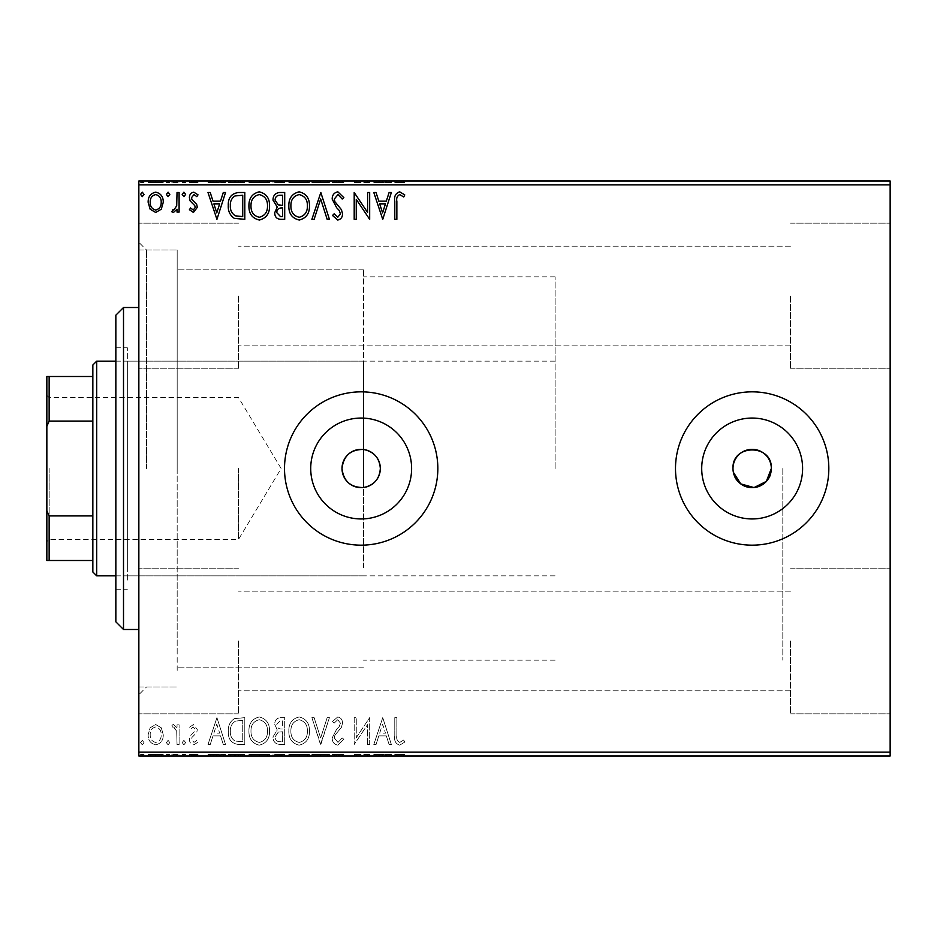 <?xml version="1.0" encoding="UTF-8"?>
<svg xmlns="http://www.w3.org/2000/svg" width="937" height="937" viewBox="0 0 937 937"><rect width="100%" height="100%" fill="white"/><g stroke="black" fill="none" stroke-linecap="round" stroke-linejoin="round"><path stroke-width="0.7" stroke-dasharray="4.68 3.51" d="M138.852 468.5L138.852 694.657L138.852 468.5M146.512 468.5L146.512 250.003L146.512 468.5M732.992 468.5A19.162 19.162 0 0 1 752.153 449.338A19.162 19.162 0 0 1 771.327 468.5C772.51 493.19 731.832 493.272 732.992 468.5C731.797 443.775 772.498 443.763 771.327 468.5A19.162 19.162 0 0 1 752.153 487.662A19.162 19.162 0 0 1 732.992 468.5L733.355 472.236M310.721 468.5A50.446 50.446 0 0 0 361.167 518.946A50.446 50.446 0 0 0 411.612 468.5A50.446 50.446 0 0 1 361.167 518.946A50.446 50.446 0 0 1 310.721 468.5A50.446 50.446 0 0 1 361.167 418.054A50.446 50.446 0 0 1 411.612 468.5A50.446 50.446 0 0 1 361.167 518.946A50.446 50.446 0 0 1 310.721 468.5A50.446 50.446 0 0 1 361.167 418.054A50.446 50.446 0 0 1 411.612 468.5A50.446 50.446 0 0 0 361.167 418.054A50.446 50.446 0 0 0 310.721 468.5M701.708 468.5A50.446 50.446 0 0 0 752.153 518.946A50.446 50.446 0 0 0 802.599 468.5A50.446 50.446 0 0 1 752.153 518.946A50.446 50.446 0 0 1 701.708 468.5A50.446 50.446 0 0 1 752.153 418.054A50.446 50.446 0 0 1 802.599 468.5A50.446 50.446 0 0 1 752.153 518.946A50.446 50.446 0 0 1 701.708 468.5A50.446 50.446 0 0 1 752.153 418.054A50.446 50.446 0 0 1 802.599 468.5A50.446 50.446 0 0 0 752.153 418.054A50.446 50.446 0 0 0 701.708 468.5M675.495 468.5A76.658 76.658 0 0 0 752.153 545.158A76.658 76.658 0 0 0 828.823 468.5A76.658 76.658 0 0 1 752.153 545.158A76.658 76.658 0 0 1 675.495 468.5A76.658 76.658 0 0 1 752.153 391.842A76.658 76.658 0 0 1 828.823 468.5A76.658 76.658 0 0 1 752.153 545.158A76.658 76.658 0 0 1 675.495 468.5A76.658 76.658 0 0 1 752.153 391.842A76.658 76.658 0 0 1 828.823 468.5A76.658 76.658 0 0 0 752.153 391.842A76.658 76.658 0 0 0 675.495 468.5M284.508 468.5A76.658 76.658 0 0 0 361.167 545.158A76.658 76.658 0 0 0 437.837 468.5A76.658 76.658 0 0 1 361.167 545.158A76.658 76.658 0 0 1 284.508 468.5A76.658 76.658 0 0 1 361.167 391.842A76.658 76.658 0 0 1 437.837 468.5A76.658 76.658 0 0 1 361.167 545.158A76.658 76.658 0 0 1 284.508 468.5A76.658 76.658 0 0 1 361.167 391.842A76.658 76.658 0 0 1 437.837 468.5A76.658 76.658 0 0 0 361.167 391.842A76.658 76.658 0 0 0 284.508 468.5M363.474 487.533C350.661 487.568 343.504 481.22 342.005 468.5C343.504 455.769 350.661 449.432 363.474 449.467L363.474 269.177L363.474 449.467C373.875 451.575 379.497 457.912 380.34 468.5A19.162 19.162 0 0 1 361.167 487.662A19.162 19.162 0 0 1 342.005 468.5A19.162 19.162 0 0 1 361.167 449.338A19.162 19.162 0 0 1 380.34 468.5C379.497 479.076 373.875 485.425 363.474 487.533L363.474 449.467M890.15 296.01L890.15 368.838L890.15 296.01M790.488 296.01L790.488 368.838L790.488 296.01M890.15 640.99L890.15 713.818L890.15 640.99M790.488 640.99L790.488 713.818L790.488 640.99M138.852 296.01L138.852 368.838L138.852 296.01M238.513 296.01L238.513 368.838L238.513 296.01M138.852 640.99L138.852 713.818L138.852 640.99M238.513 640.99L238.513 713.818L238.513 640.99M782.817 468.5L782.817 660.163L782.817 468.5M177.175 468.5L177.175 250.003L177.175 468.5M161.269 755.983L148.14 755.983L163.272 755.983L161.269 755.983L161.269 754.461L155.694 754.461L155.694 755.983L161.211 755.983L155.706 755.983L155.694 754.461L150.143 754.461L150.143 755.983M179.096 755.983L171.869 755.983L179.096 755.983L179.096 754.461L179.096 755.983M193.397 755.983L198.012 755.983L191.476 755.983L197.332 755.983L193.397 755.983L193.397 754.461L189.415 754.461L189.415 755.983L189.415 754.461L190.621 754.461L190.621 755.983M238.56 755.983L228.288 755.983L238.56 755.983L238.56 754.461L244.803 754.461L244.803 755.983L244.803 754.461L234.355 754.461L234.355 755.983M284.707 755.983L273.007 755.983L284.707 755.983L284.707 754.461L284.707 755.983M320.829 755.983L311.88 755.983L320.829 755.983L320.829 754.461L329.426 754.461L329.426 755.983M369.237 754.461L354.198 754.461L367.609 754.461L367.609 755.983L354.198 755.983L367.609 755.983L367.609 754.461L369.67 754.461L369.237 755.983M396.855 755.983L404.761 755.983L396.855 755.983L396.855 754.461L396.855 755.983M890.15 752.153L138.852 752.153L138.852 755.983L890.15 755.983L890.15 181.017L138.852 181.017L138.852 184.847L890.15 184.847M382.741 755.983L373.804 755.983L391.35 755.983L382.741 755.983L382.741 754.461L382.401 755.983M337.847 755.983L343.867 755.983L332.178 755.983L337.847 755.983L337.847 754.461L343.867 754.461L343.867 755.983M309.468 755.983L288.83 755.983L309.468 755.983L309.468 754.461L299.278 754.461L299.278 755.983M269.563 755.983L248.926 755.983L269.563 755.983L269.563 754.461L259.373 754.461L259.373 755.983M216.939 755.983L207.991 755.983L225.536 755.983L216.939 755.983L216.939 754.461L216.588 755.983M185.631 755.983L182.188 755.983L185.631 755.983L185.631 754.461L183.91 754.461L183.91 755.983L183.91 754.461L182.188 754.461L182.188 755.983M169.808 755.983L166.364 755.983L169.808 755.983L169.808 754.461L168.086 754.461L168.086 755.983L168.086 754.461L166.364 754.461L166.364 755.983M144.005 755.983L140.562 755.983L144.005 755.983L144.005 754.461L142.283 754.461L142.283 755.983L142.283 754.461L140.562 754.461L140.562 755.983M161.269 181.017L148.14 181.017L163.272 181.017L161.269 181.017L161.269 182.539L155.694 182.539L155.694 181.017L161.211 181.017L155.706 181.017L155.694 182.539L150.143 182.539L150.143 181.017M179.096 181.017L171.869 181.017L179.096 181.017L179.096 182.539L179.096 181.017M193.397 181.017L198.012 181.017L191.476 181.017L197.332 181.017L193.397 181.017L193.397 182.539L189.415 182.539L189.415 181.017L189.415 182.539L190.621 182.539L190.621 181.017M238.56 181.017L228.288 181.017L238.56 181.017L238.56 182.539L244.803 182.539L244.803 181.017L244.803 182.539L234.355 182.539L234.355 181.017M284.707 181.017L273.007 181.017L284.707 181.017L284.707 182.539L284.707 181.017M320.829 181.017L311.88 181.017L320.829 181.017L320.829 182.539L329.426 182.539L329.426 181.017M369.237 182.539L354.198 182.539L367.609 182.539L367.609 181.017L354.198 181.017L367.609 181.017L367.609 182.539L369.67 182.539L369.237 181.017M396.855 181.017L404.761 181.017L396.855 181.017L396.855 182.539L396.855 181.017M382.741 181.017L373.804 181.017L391.35 181.017L382.741 181.017L382.741 182.539L382.401 181.017M337.847 181.017L343.867 181.017L332.178 181.017L337.847 181.017L337.847 182.539L343.867 182.539L343.867 181.017M309.468 181.017L288.83 181.017L309.468 181.017L309.468 182.539L299.278 182.539L299.278 181.017M269.563 181.017L248.926 181.017L269.563 181.017L269.563 182.539L259.373 182.539L259.373 181.017M216.939 181.017L207.991 181.017L225.536 181.017L216.939 181.017L216.939 182.539L216.588 181.017M185.631 181.017L182.188 181.017L185.631 181.017L185.631 182.539L183.91 182.539L183.91 181.017L183.91 182.539L182.188 182.539L182.188 181.017M169.808 181.017L166.364 181.017L169.808 181.017L169.808 182.539L168.086 182.539L168.086 181.017L168.086 182.539L166.364 182.539L166.364 181.017M144.005 181.017L140.562 181.017L144.005 181.017L144.005 182.539L142.283 182.539L142.283 181.017L142.283 182.539L140.562 182.539L140.562 181.017M161.269 727.78L155.694 724.535L150.143 727.768L148.14 734.737C148.081 740.3 150.599 743.662 155.694 744.833C160.801 743.673 163.319 740.3 163.272 734.737L161.269 727.78L155.694 724.535L150.143 727.768L148.14 734.737C148.081 740.3 150.599 743.662 155.694 744.833C160.801 743.673 163.319 740.3 163.272 734.737L161.269 727.78M179.096 744.493L179.096 724.887L177.034 724.887L177.034 727.768L173.439 724.535L171.869 725.215L172.853 727.299L173.778 726.948L176.706 731.165L177.034 744.493L179.096 744.493L179.096 724.887L177.034 724.887L177.034 727.768L173.439 724.535L171.869 725.215L176.706 731.165L177.034 744.493L179.096 744.493M193.397 724.535L189.415 727.323L190.621 729.009L193.268 726.948L195.259 729.583L194.767 731.364L190.094 736.131L189.415 739.164C189.391 742.327 190.843 744.212 193.772 744.833L198.012 742.174L196.829 740.359L193.994 742.42L191.476 739.27L191.968 737.396L196.665 732.699L197.332 729.677L193.397 724.535L189.415 727.323L190.621 729.009L193.268 726.948L195.259 729.583L194.767 731.364L190.094 736.131L189.415 739.164C189.391 742.327 190.843 744.212 193.772 744.833L198.012 742.174L196.829 740.359L193.994 742.42L191.476 739.27L191.968 737.396L196.665 732.699L197.332 729.677L193.397 724.535M238.56 744.493L244.803 744.493L244.803 717.66L234.355 718.62C229.998 721.642 227.972 725.906 228.288 731.41C227.984 739.152 231.404 743.509 238.56 744.493L244.803 744.493L244.803 717.66L234.355 718.62C229.998 721.642 227.972 725.906 228.288 731.41C227.984 739.152 231.404 743.509 238.56 744.493M284.707 744.493L284.707 717.66L280.913 717.66C276.825 717.859 274.764 720.084 274.728 724.301L277.247 730.017L273.007 736.869C273.03 741.308 275.15 743.849 279.343 744.493L284.707 744.493L284.707 717.66L280.913 717.66C276.825 717.859 274.764 720.084 274.728 724.301L277.247 730.017L273.007 736.869C273.03 741.308 275.15 743.849 279.343 744.493L284.707 744.493M320.829 744.493L329.426 717.66L327.177 717.66L320.653 738.016L314.129 717.66L311.88 717.66L320.477 744.493L329.426 717.66L327.177 717.66L320.653 738.016L314.129 717.66L311.88 717.66L320.829 744.493M367.609 744.493L369.67 744.493L369.67 717.66L356.259 737.665L356.259 717.66L354.198 717.66L354.198 744.493L367.609 724.524L367.609 744.493L369.67 744.493L369.67 717.66L356.259 737.665L356.259 717.66L354.198 717.66L354.198 744.493L367.609 724.524L367.609 744.493M396.855 735.51L396.855 717.66L394.782 717.66L394.782 735.779C393.962 740.652 395.601 743.779 399.689 745.173L404.761 742.081L403.718 740.019L399.712 742.42C397.183 741.097 396.222 738.789 396.855 735.51L396.855 717.66L394.782 717.66L394.782 735.779C393.962 740.652 395.601 743.779 399.689 745.173L404.761 742.081L403.718 740.019L399.712 742.42C397.183 741.097 396.222 738.789 396.855 735.51M138.852 752.153L138.852 184.847M382.741 717.66L373.804 744.493L376.053 744.493L378.806 735.885L386.337 735.885L389.101 744.493L391.35 744.493L382.741 717.66L373.804 744.493L376.053 744.493L378.806 735.885L386.337 735.885L389.101 744.493L391.35 744.493L382.741 717.66M337.847 745.173L343.867 739.316L342.192 737.958L337.988 742.42L334.24 737.876L334.919 735.24L341.443 727.311L342.497 723.235C342.532 719.757 340.939 717.66 337.707 716.969L332.518 721.513L334.134 723.165L337.73 719.721L340.436 723.118L339.182 726.585L336.641 729.255L332.178 737.911C332.213 741.94 334.099 744.365 337.847 745.173L343.867 739.316L342.192 737.958L337.988 742.42L334.24 737.876L334.919 735.24L341.443 727.311L342.497 723.235C342.532 719.757 340.939 717.66 337.707 716.969L332.518 721.513L334.134 723.165L337.73 719.721L340.436 723.118L339.182 726.585L336.641 729.255L332.178 737.911C332.213 741.94 334.099 744.365 337.847 745.173M309.468 731.188C309.62 723.54 306.223 718.796 299.278 716.969C292.18 718.62 288.701 723.317 288.83 731.059C288.701 738.731 292.133 743.428 299.126 745.173C306.118 743.498 309.573 738.824 309.468 731.188C309.62 723.54 306.223 718.796 299.278 716.969C292.18 718.62 288.701 723.317 288.83 731.059C288.701 738.731 292.133 743.428 299.126 745.173C306.118 743.498 309.573 738.824 309.468 731.188M269.563 731.188C269.715 723.54 266.319 718.796 259.373 716.969C252.276 718.62 248.797 723.317 248.926 731.059C248.797 738.731 252.229 743.428 259.221 745.173C266.213 743.498 269.669 738.824 269.563 731.188C269.715 723.54 266.319 718.796 259.373 716.969C252.276 718.62 248.797 723.317 248.926 731.059C248.797 738.731 252.229 743.428 259.221 745.173C266.213 743.498 269.669 738.824 269.563 731.188M216.939 717.66L207.991 744.493L210.239 744.493L212.992 735.885L220.535 735.885L223.287 744.493L225.536 744.493L216.939 717.66L207.991 744.493L210.239 744.493L212.992 735.885L220.535 735.885L223.287 744.493L225.536 744.493L216.939 717.66M185.631 742.596L183.91 740.359L182.188 742.596L183.91 744.833L185.631 742.596L183.91 740.359L182.188 742.596L183.91 744.833L185.631 742.596M169.808 742.596L168.086 740.359L166.364 742.596L168.086 744.833L169.808 742.596L168.086 740.359L166.364 742.596L168.086 744.833L169.808 742.596M144.005 742.596L142.283 740.359L140.562 742.596L142.283 744.833L144.005 742.596L142.283 740.359L140.562 742.596L142.283 744.833L144.005 742.596M379.684 733.132L382.577 724.125L385.458 733.132L379.684 733.132L382.577 724.125L385.458 733.132L379.684 733.132M299.184 742.42C293.527 741.038 290.763 737.255 290.892 731.059C290.798 724.922 293.562 721.139 299.184 719.721C304.794 721.209 307.535 725.027 307.406 731.176C307.512 737.29 304.771 741.038 299.184 742.42C293.527 741.038 290.763 737.255 290.892 731.059C290.798 724.922 293.562 721.139 299.184 719.721C304.794 721.209 307.535 725.027 307.406 731.176C307.512 737.29 304.771 741.038 299.184 742.42M278.312 732.078L282.634 731.762L282.634 741.741L280.28 741.741C277.001 741.788 275.267 740.171 275.068 736.869L278.312 732.078L282.634 731.762L282.634 741.741L280.28 741.741C277.001 741.788 275.267 740.171 275.068 736.869L278.312 732.078M276.79 724.36L280.503 720.412L282.634 720.412L282.634 729.009L281.592 729.009C278.5 729.033 276.895 727.475 276.79 724.36L280.503 720.412L282.634 720.412L282.634 729.009L281.592 729.009C278.5 729.033 276.895 727.475 276.79 724.36M259.28 742.42C253.622 741.038 250.858 737.255 250.987 731.059C250.893 724.922 253.658 721.139 259.28 719.721C264.89 721.209 267.631 725.027 267.502 731.176C267.607 737.29 264.866 741.038 259.28 742.42C253.622 741.038 250.858 737.255 250.987 731.059C250.893 724.922 253.658 721.139 259.28 719.721C264.89 721.209 267.631 725.027 267.502 731.176C267.607 737.29 264.866 741.038 259.28 742.42M241.383 720.412L242.73 720.412L242.73 741.741L235 741.05C231.638 738.813 230.092 735.604 230.35 731.41C230.08 726.889 231.779 723.481 235.445 721.162L242.73 720.412L242.73 741.741L235 741.05C231.638 738.813 230.092 735.604 230.35 731.41C230.08 726.889 231.779 723.481 235.445 721.162L241.383 720.412M213.882 733.132L216.763 724.125L219.645 733.132L213.882 733.132L216.763 724.125L219.645 733.132L213.882 733.132M155.706 742.42C151.946 741.46 150.107 738.906 150.201 734.76C150.107 730.591 151.946 727.99 155.706 726.948C159.466 727.99 161.293 730.591 161.211 734.76C161.305 738.906 159.466 741.46 155.706 742.42C151.946 741.46 150.107 738.906 150.201 734.76C150.107 730.591 151.946 727.99 155.706 726.948C159.466 727.99 161.293 730.591 161.211 734.76C161.305 738.906 159.466 741.46 155.706 742.42M396.855 201.49L396.855 219.34L394.782 219.34L394.782 201.221C393.962 196.348 395.601 193.221 399.689 191.827L404.761 194.919L403.718 196.981L399.712 194.58C397.183 195.903 396.222 198.211 396.855 201.49M382.741 219.34L373.804 192.507L376.053 192.507L378.806 201.115L386.337 201.115L389.101 192.507L391.35 192.507L382.741 219.34M379.684 203.868L382.577 212.875L385.458 203.868L379.684 203.868M367.609 192.507L369.67 192.507L369.67 219.34L356.259 199.335L356.259 219.34L354.198 219.34L354.198 192.507L367.609 212.476L367.609 192.507M337.847 191.827L343.867 197.684L342.192 199.042L337.988 194.58L334.24 199.124L334.919 201.76L341.443 209.689L342.497 213.765C342.532 217.243 340.939 219.34 337.707 220.031L332.518 215.487L334.134 213.835L337.73 217.279L340.436 213.882L339.182 210.415L336.641 207.745L332.178 199.089C332.213 195.06 334.099 192.635 337.847 191.827M320.829 192.507L329.426 219.34L327.177 219.34L320.653 198.984L314.129 219.34L311.88 219.34L320.829 192.507M309.468 205.812C309.62 213.46 306.223 218.204 299.278 220.031C292.18 218.38 288.701 213.683 288.83 205.941C288.701 198.269 292.133 193.572 299.126 191.827C306.118 193.502 309.573 198.175 309.468 205.812M299.184 194.58C293.527 195.962 290.763 199.745 290.892 205.941C290.798 212.078 293.562 215.861 299.184 217.279C304.794 215.791 307.535 211.973 307.406 205.824C307.512 199.71 304.771 195.962 299.184 194.58M284.707 192.507L284.707 219.34L280.913 219.34C276.825 219.141 274.764 216.915 274.728 212.699L277.247 206.983L273.007 200.131C273.03 195.692 275.15 193.151 279.343 192.507L284.707 192.507M278.312 204.922L282.634 205.238L282.634 195.259L280.28 195.259C277.001 195.212 275.267 196.829 275.068 200.131L278.312 204.922M276.79 212.64L280.503 216.588L282.634 216.588L282.634 207.991L281.592 207.991C278.5 207.967 276.895 209.525 276.79 212.64M269.563 205.812C269.715 213.46 266.319 218.204 259.373 220.031C252.276 218.38 248.797 213.683 248.926 205.941C248.797 198.269 252.229 193.572 259.221 191.827C266.213 193.502 269.669 198.175 269.563 205.812M259.28 194.58C253.622 195.962 250.858 199.745 250.987 205.941C250.893 212.078 253.658 215.861 259.28 217.279C264.89 215.791 267.631 211.973 267.502 205.824C267.607 199.71 264.866 195.962 259.28 194.58M238.56 192.507L244.803 192.507L244.803 219.34L234.355 218.38C229.998 215.358 227.972 211.094 228.288 205.59C227.984 197.848 231.404 193.49 238.56 192.507M241.383 216.588L242.73 216.588L242.73 195.259L235 195.95C231.638 198.187 230.092 201.396 230.35 205.59C230.08 210.111 231.779 213.519 235.445 215.838L241.383 216.588M216.939 219.34L207.991 192.507L210.239 192.507L212.992 201.115L220.535 201.115L223.287 192.507L225.536 192.507L216.939 219.34M213.882 203.868L216.763 212.875L219.645 203.868L213.882 203.868M193.397 212.465L189.415 209.677L190.621 207.991L193.268 210.052L195.259 207.417L194.767 205.636L190.094 200.869L189.415 197.836C189.391 194.673 190.843 192.788 193.772 192.167L198.012 194.826L196.829 196.641L193.994 194.58L191.476 197.73L191.968 199.604L196.665 204.301L197.332 207.323L193.397 212.465M185.631 194.404L183.91 196.641L182.188 194.404L183.91 192.167L185.631 194.404M179.096 192.507L179.096 212.113L177.034 212.113L177.034 209.232L173.439 212.465L171.869 211.785L172.853 209.701L173.778 210.052L176.706 205.835L177.034 192.507L179.096 192.507M169.808 194.404L168.086 196.641L166.364 194.404L168.086 192.167L169.808 194.404M161.269 209.22L155.694 212.465L150.143 209.232L148.14 202.263C148.081 196.7 150.599 193.338 155.694 192.167C160.801 193.327 163.319 196.7 163.272 202.263L161.269 209.22M155.706 194.58C151.946 195.54 150.107 198.094 150.201 202.24C150.107 206.409 151.946 209.01 155.706 210.052C159.466 209.01 161.293 206.409 161.211 202.24C161.305 198.094 159.466 195.54 155.706 194.58M144.005 194.404L142.283 196.641L140.562 194.404L142.283 192.167L144.005 194.404M394.782 182.539L399.689 182.539L394.782 182.539L394.782 181.017M404.761 182.539L399.712 182.539L399.689 181.017L399.712 182.539L404.761 182.539L404.761 181.017M403.718 182.539L403.718 181.017M401.071 182.539L401.071 181.017M382.401 182.539L373.804 182.539L373.804 181.017M373.804 182.539L376.053 182.539L376.053 181.017M376.053 182.539L378.806 182.539L378.806 181.017M378.806 182.539L386.337 182.539L386.337 181.017M386.337 182.539L389.101 182.539L389.101 181.017M389.101 182.539L391.35 182.539L391.35 181.017M391.35 182.539L382.741 182.539M379.684 182.539L385.458 182.539L379.684 182.539L379.684 181.017L385.458 181.017L379.684 181.017M382.577 182.539L382.577 181.017M385.458 182.539L385.458 181.017M356.259 182.539L356.259 181.017L356.259 182.539M354.198 182.539L354.198 181.017L354.198 182.539M354.654 182.539L354.654 181.017M343.867 182.539L342.192 182.539L342.192 181.017M342.192 182.539L337.988 182.539L337.988 181.017M337.988 182.539L334.24 182.539L334.24 181.017M334.24 182.539L334.919 182.539L334.919 181.017M334.919 182.539L341.443 182.539L341.443 181.017M341.443 182.539L342.497 182.539L342.497 181.017M342.497 182.539L337.707 182.539L337.707 181.017L337.73 182.539L332.518 182.539L332.518 181.017M332.518 182.539L334.134 182.539L334.134 181.017M334.134 182.539L340.436 182.539L340.436 181.017M340.436 182.539L339.182 182.539L339.182 181.017M339.182 182.539L336.641 182.539L336.641 181.017M336.641 182.539L332.178 182.539L332.178 181.017M332.178 182.539L337.847 182.539M329.426 182.539L327.177 182.539L327.177 181.017M327.177 182.539L320.653 182.539L320.653 181.017M320.653 182.539L314.129 182.539L314.129 181.017M314.129 182.539L311.88 182.539L311.88 181.017M311.88 182.539L320.477 182.539L320.477 181.017M299.278 182.539L288.83 182.539L288.83 181.017M288.83 182.539L299.126 182.539L299.126 181.017M299.126 182.539L309.468 182.539M299.184 182.539L290.892 182.539L307.406 182.539L299.184 182.539L299.184 181.017L290.892 181.017L307.406 181.017L299.184 181.017L299.184 182.539M290.892 182.539L290.892 181.017M307.406 182.539L307.406 181.017M274.728 182.539L284.707 182.539L274.728 182.539L274.728 181.017M277.247 182.539L277.247 181.017M273.007 182.539L273.007 181.017M279.343 182.539L279.343 181.017M278.312 182.539L282.634 182.539L275.068 182.539L278.312 182.539L278.312 181.017L281.592 181.017L276.79 181.017L282.634 181.017L278.312 181.017M276.79 182.539L282.634 182.539L276.79 182.539L276.79 181.017M280.503 182.539L280.503 181.017M282.634 182.539L282.634 181.017L282.634 182.539M281.592 182.539L281.592 181.017L281.592 182.539M275.068 182.539L275.068 181.017M280.28 182.539L280.28 181.017M259.373 182.539L248.926 182.539L248.926 181.017M248.926 182.539L259.221 182.539L259.221 181.017M259.221 182.539L269.563 182.539M259.28 182.539L250.987 182.539L267.502 182.539L259.28 182.539L259.28 181.017L250.987 181.017L267.502 181.017L259.28 181.017L259.28 182.539M250.987 182.539L250.987 181.017M267.502 182.539L267.502 181.017M234.355 182.539L228.288 182.539L228.288 181.017M228.288 182.539L238.56 182.539M241.383 182.539L230.35 182.539L241.383 182.539L241.383 181.017L242.73 181.017L230.35 181.017L241.383 181.017M242.73 182.539L242.73 181.017L242.73 182.539M235.445 182.539L235.445 181.017M230.35 182.539L230.35 181.017M235 182.539L235 181.017M216.588 182.539L207.991 182.539L207.991 181.017M207.991 182.539L210.239 182.539L210.239 181.017M210.239 182.539L212.992 182.539L212.992 181.017M212.992 182.539L220.535 182.539L220.535 181.017M220.535 182.539L223.287 182.539L223.287 181.017M223.287 182.539L225.536 182.539L225.536 181.017M225.536 182.539L216.939 182.539M213.882 182.539L219.645 182.539L213.882 182.539L213.882 181.017L219.645 181.017L213.882 181.017M216.763 182.539L216.763 181.017M219.645 182.539L219.645 181.017M190.621 182.539L193.268 182.539L193.268 181.017M193.268 182.539L195.259 182.539L195.259 181.017M195.259 182.539L194.767 181.017M194.767 182.539L190.094 182.539L190.094 181.017M190.094 182.539L193.772 182.539L193.772 181.017M193.772 182.539L198.012 182.539L198.012 181.017M198.012 182.539L196.829 182.539L196.829 181.017M196.829 182.539L193.994 182.539L193.994 181.017M193.994 182.539L191.476 182.539L191.476 181.017M191.476 182.539L191.968 181.017M191.968 182.539L194.17 182.539L194.17 181.017M194.17 182.539L196.665 182.539L196.665 181.017M196.665 182.539L197.332 182.539L197.332 181.017M197.332 182.539L193.397 182.539M182.188 182.539L185.631 182.539M173.439 182.539L179.096 182.539L177.034 182.539L177.034 181.017L177.034 182.539L173.439 182.539L173.439 181.017M171.869 182.539L171.869 181.017M172.853 182.539L172.853 181.017M173.778 182.539L173.778 181.017M176.706 182.539L176.706 181.017M177.034 182.539L177.034 181.017M166.364 182.539L169.808 182.539M150.143 182.539L148.14 182.539L148.14 181.017M148.14 182.539L163.272 182.539L163.272 181.017M163.272 182.539L161.269 182.539M155.706 182.539L150.201 182.539L161.211 182.539L155.706 182.539L155.706 181.017L155.706 182.539M150.201 182.539L150.201 181.017M161.211 182.539L161.211 181.017M140.562 182.539L144.005 182.539M394.782 754.461L399.689 754.461L394.782 754.461L394.782 755.983M404.761 754.461L399.712 754.461L399.689 755.983L399.712 754.461L404.761 754.461L404.761 755.983M403.718 754.461L403.718 755.983M401.071 754.461L401.071 755.983M382.401 754.461L373.804 754.461L373.804 755.983M373.804 754.461L376.053 754.461L376.053 755.983M376.053 754.461L378.806 754.461L378.806 755.983M378.806 754.461L386.337 754.461L386.337 755.983M386.337 754.461L389.101 754.461L389.101 755.983M389.101 754.461L391.35 754.461L391.35 755.983M391.35 754.461L382.741 754.461M379.684 754.461L385.458 754.461L379.684 754.461L379.684 755.983L385.458 755.983L379.684 755.983M382.577 754.461L382.577 755.983M385.458 754.461L385.458 755.983M356.259 754.461L356.259 755.983L356.259 754.461M354.198 754.461L354.198 755.983L354.198 754.461M354.654 754.461L354.654 755.983M343.867 754.461L342.192 754.461L342.192 755.983M342.192 754.461L337.988 754.461L337.988 755.983M337.988 754.461L334.24 754.461L334.24 755.983M334.24 754.461L334.919 754.461L334.919 755.983M334.919 754.461L341.443 754.461L341.443 755.983M341.443 754.461L342.497 754.461L342.497 755.983M342.497 754.461L337.707 754.461L337.707 755.983L337.73 754.461L332.518 754.461L332.518 755.983M332.518 754.461L334.134 754.461L334.134 755.983M334.134 754.461L340.436 754.461L340.436 755.983M340.436 754.461L339.182 754.461L339.182 755.983M339.182 754.461L336.641 754.461L336.641 755.983M336.641 754.461L332.178 754.461L332.178 755.983M332.178 754.461L337.847 754.461M329.426 754.461L327.177 754.461L327.177 755.983M327.177 754.461L320.653 754.461L320.653 755.983M320.653 754.461L314.129 754.461L314.129 755.983M314.129 754.461L311.88 754.461L311.88 755.983M311.88 754.461L320.477 754.461L320.477 755.983M299.278 754.461L288.83 754.461L288.83 755.983M288.83 754.461L299.126 754.461L299.126 755.983M299.126 754.461L309.468 754.461M299.184 754.461L290.892 754.461L307.406 754.461L299.184 754.461L299.184 755.983L290.892 755.983L307.406 755.983L299.184 755.983L299.184 754.461M290.892 754.461L290.892 755.983M307.406 754.461L307.406 755.983M274.728 754.461L284.707 754.461L274.728 754.461L274.728 755.983M277.247 754.461L277.247 755.983M273.007 754.461L273.007 755.983M279.343 754.461L279.343 755.983M278.312 754.461L282.634 754.461L275.068 754.461L278.312 754.461L278.312 755.983L281.592 755.983L276.79 755.983L282.634 755.983L278.312 755.983M276.79 754.461L282.634 754.461L276.79 754.461L276.79 755.983M280.503 754.461L280.503 755.983M282.634 754.461L282.634 755.983L282.634 754.461M281.592 754.461L281.592 755.983L281.592 754.461M275.068 754.461L275.068 755.983M280.28 754.461L280.28 755.983M259.373 754.461L248.926 754.461L248.926 755.983M248.926 754.461L259.221 754.461L259.221 755.983M259.221 754.461L269.563 754.461M259.28 754.461L250.987 754.461L267.502 754.461L259.28 754.461L259.28 755.983L250.987 755.983L267.502 755.983L259.28 755.983L259.28 754.461M250.987 754.461L250.987 755.983M267.502 754.461L267.502 755.983M234.355 754.461L228.288 754.461L228.288 755.983M228.288 754.461L238.56 754.461M241.383 754.461L230.35 754.461L241.383 754.461L241.383 755.983L242.73 755.983L230.35 755.983L241.383 755.983M242.73 754.461L242.73 755.983L242.73 754.461M235.445 754.461L235.445 755.983M230.35 754.461L230.35 755.983M235 754.461L235 755.983M216.588 754.461L207.991 754.461L207.991 755.983M207.991 754.461L210.239 754.461L210.239 755.983M210.239 754.461L212.992 754.461L212.992 755.983M212.992 754.461L220.535 754.461L220.535 755.983M220.535 754.461L223.287 754.461L223.287 755.983M223.287 754.461L225.536 754.461L225.536 755.983M225.536 754.461L216.939 754.461M213.882 754.461L219.645 754.461L213.882 754.461L213.882 755.983L219.645 755.983L213.882 755.983M216.763 754.461L216.763 755.983M219.645 754.461L219.645 755.983M190.621 754.461L193.268 754.461L193.268 755.983M193.268 754.461L195.259 754.461L195.259 755.983M195.259 754.461L194.767 755.983M194.767 754.461L190.094 754.461L190.094 755.983M190.094 754.461L193.772 754.461L193.772 755.983M193.772 754.461L198.012 754.461L198.012 755.983M198.012 754.461L196.829 754.461L196.829 755.983M196.829 754.461L193.994 754.461L193.994 755.983M193.994 754.461L191.476 754.461L191.476 755.983M191.476 754.461L191.968 755.983M191.968 754.461L194.17 754.461L194.17 755.983M194.17 754.461L196.665 754.461L196.665 755.983M196.665 754.461L197.332 754.461L197.332 755.983M197.332 754.461L193.397 754.461M182.188 754.461L185.631 754.461M173.439 754.461L179.096 754.461L177.034 754.461L177.034 755.983L177.034 754.461L173.439 754.461L173.439 755.983M171.869 754.461L171.869 755.983M172.853 754.461L172.853 755.983M173.778 754.461L173.778 755.983M176.706 754.461L176.706 755.983M177.034 754.461L177.034 755.983M166.364 754.461L169.808 754.461M150.143 754.461L148.14 754.461L148.14 755.983M148.14 754.461L163.272 754.461L163.272 755.983M163.272 754.461L161.269 754.461M155.706 754.461L150.201 754.461L161.211 754.461L155.706 754.461L155.706 755.983L155.706 754.461M150.201 754.461L150.201 755.983M161.211 754.461L161.211 755.983M140.562 754.461L144.005 754.461M115.848 315.172L115.848 621.828M123.508 629.488L123.508 307.512M127.35 567.693L127.35 361.167L127.35 567.693M363.474 567.693L363.474 361.167L363.474 567.693M127.35 580.097L127.35 347.756L127.35 580.097M115.848 356.903L115.848 589.244L115.848 356.903M177.175 652.726L177.175 269.177L177.175 652.726M177.175 670.435L177.175 250.003L177.175 670.435M138.852 670.435L138.852 250.003L138.852 670.435M138.852 319.704L138.852 629.488L138.852 319.704M46.85 468.5L46.85 541.715L46.85 468.5M49.146 468.5L49.146 539.419L49.146 468.5M238.513 468.5L238.513 539.419L238.513 468.5M96.687 575.833L96.687 361.167M92.845 365.008L92.845 571.992M555.126 468.5L555.126 276.837L555.126 468.5M92.845 376.498L46.85 376.498L46.85 560.502L49.146 560.502L49.146 515.912L46.85 510.653M92.845 515.912L49.146 515.912M46.85 426.347L49.146 421.088L49.146 376.498M92.845 421.088L49.146 421.088M92.845 560.502L49.146 560.502M338.339 182.539L338.339 181.017M280.913 182.539L280.913 181.017M240.739 182.539L240.739 181.017M240.516 182.539L240.516 181.017M192.706 182.539L192.706 181.017M338.339 754.461L338.339 755.983M280.913 754.461L280.913 755.983M240.739 754.461L240.739 755.983M240.516 754.461L240.516 755.983M192.706 754.461L192.706 755.983M138.852 686.997L177.175 686.997L146.512 686.997L138.852 694.657M790.488 368.838L890.15 368.838L790.488 368.838M790.488 713.818L890.15 713.818L790.488 713.818M238.513 368.838L138.852 368.838L238.513 368.838M238.513 713.818L138.852 713.818L238.513 713.818M555.126 660.163L363.474 660.163M363.474 667.823L177.175 667.823L363.474 667.823M790.488 690.827L238.513 690.827L790.488 690.827M790.488 345.835L238.513 345.835L790.488 345.835M790.488 246.173L238.513 246.173L790.488 246.173M790.488 591.165L238.513 591.165L790.488 591.165M138.852 250.003L177.175 250.003L146.512 250.003L138.852 242.343M363.474 269.177L177.175 269.177L363.474 269.177M555.126 276.837L363.474 276.837M238.513 568.162L138.852 568.162L238.513 568.162M238.513 223.182L138.852 223.182L238.513 223.182M790.488 568.162L890.15 568.162L790.488 568.162M790.488 223.182L890.15 223.182L790.488 223.182M363.474 575.833L127.35 575.833M115.848 589.244L127.35 589.244M115.848 347.756L127.35 347.756M363.474 361.167L127.35 361.167M46.85 395.285L49.146 397.581L238.513 397.581L281.123 468.5L238.513 539.419L49.146 539.419L46.85 541.715M115.848 361.167L555.126 361.167M115.848 575.833L555.126 575.833"/><path stroke-width="1.41" d="M363.474 487.533C373.875 485.425 379.497 479.088 380.34 468.5C379.508 457.935 373.886 451.587 363.474 449.467C350.661 449.432 343.504 455.78 342.005 468.5A19.162 19.162 0 0 0 361.167 487.662A19.162 19.162 0 0 0 380.34 468.5A19.162 19.162 0 0 0 361.167 449.338A19.162 19.162 0 0 0 342.005 468.5C343.504 481.231 350.661 487.568 363.474 487.533L363.474 449.467M732.992 468.5A19.162 19.162 0 0 0 752.153 487.662A19.162 19.162 0 0 0 771.327 468.5C772.51 443.775 731.809 443.763 732.992 468.5A19.162 19.162 0 0 1 752.153 449.338A19.162 19.162 0 0 1 771.327 468.5L766.349 481.384L754.027 487.58L740.734 483.89L733.355 472.236M310.721 468.5A50.446 50.446 0 0 0 361.167 518.946A50.446 50.446 0 0 0 411.612 468.5A50.446 50.446 0 0 0 361.167 418.054A50.446 50.446 0 0 0 310.721 468.5M701.708 468.5A50.446 50.446 0 0 0 752.153 518.946A50.446 50.446 0 0 0 802.599 468.5A50.446 50.446 0 0 0 752.153 418.054A50.446 50.446 0 0 0 701.708 468.5M675.495 468.5A76.658 76.658 0 0 0 752.153 545.158A76.658 76.658 0 0 0 828.823 468.5A76.658 76.658 0 0 0 752.153 391.842A76.658 76.658 0 0 0 675.495 468.5M284.508 468.5A76.658 76.658 0 0 0 361.167 545.158A76.658 76.658 0 0 0 437.837 468.5A76.658 76.658 0 0 0 361.167 391.842A76.658 76.658 0 0 0 284.508 468.5M890.15 755.983L138.852 755.983L138.852 752.153L890.15 752.153L890.15 755.983M890.15 184.847L138.852 184.847L138.852 181.017L890.15 181.017L890.15 752.153M161.269 209.22L155.694 212.465L150.143 209.232L148.14 202.263C148.081 196.7 150.599 193.338 155.694 192.167C160.801 193.327 163.319 196.7 163.272 202.263L161.269 209.22M179.096 192.507L179.096 212.113L177.034 212.113L177.034 209.232L173.439 212.465L171.869 211.785L172.853 209.701L173.778 210.052L176.706 205.835L177.034 192.507L179.096 192.507M193.397 212.465L189.415 209.677L190.621 207.991L193.268 210.052L195.259 207.417L194.767 205.636L190.094 200.869L189.415 197.836C189.391 194.673 190.843 192.788 193.772 192.167L198.012 194.826L196.829 196.641L193.994 194.58L191.476 197.73L191.968 199.604L196.665 204.301L197.332 207.323L193.397 212.465M238.56 192.507L244.803 192.507L244.803 219.34L234.355 218.38C229.998 215.358 227.972 211.094 228.288 205.59C227.984 197.848 231.404 193.49 238.56 192.507M284.707 192.507L284.707 219.34L280.913 219.34C276.825 219.141 274.764 216.915 274.728 212.699L277.247 206.983L273.007 200.131C273.03 195.692 275.15 193.151 279.343 192.507L284.707 192.507M320.829 192.507L329.426 219.34L327.177 219.34L320.653 198.984L314.129 219.34L311.88 219.34L320.829 192.507M367.609 192.507L369.67 192.507L369.67 219.34L356.259 199.335L356.259 219.34L354.198 219.34L354.198 192.507L367.609 212.476L367.609 192.507M396.855 201.49L396.855 219.34L394.782 219.34L394.782 201.221C393.962 196.348 395.601 193.221 399.689 191.827L404.761 194.919L403.718 196.981L399.712 194.58C397.183 195.903 396.222 198.211 396.855 201.49M138.852 184.847L138.852 752.153M382.741 219.34L373.804 192.507L376.053 192.507L378.806 201.115L386.337 201.115L389.101 192.507L391.35 192.507L382.741 219.34M337.847 191.827L343.867 197.684L342.192 199.042L337.988 194.58L334.24 199.124L334.919 201.76L341.443 209.689L342.497 213.765C342.532 217.243 340.939 219.34 337.707 220.031L332.518 215.487L334.134 213.835L337.73 217.279L340.436 213.882L339.182 210.415L336.641 207.745L332.178 199.089C332.213 195.06 334.099 192.635 337.847 191.827M309.468 205.812C309.62 213.46 306.223 218.204 299.278 220.031C292.18 218.38 288.701 213.683 288.83 205.941C288.701 198.269 292.133 193.572 299.126 191.827C306.118 193.502 309.573 198.175 309.468 205.812M269.563 205.812C269.715 213.46 266.319 218.204 259.373 220.031C252.276 218.38 248.797 213.683 248.926 205.941C248.797 198.269 252.229 193.572 259.221 191.827C266.213 193.502 269.669 198.175 269.563 205.812M216.939 219.34L207.991 192.507L210.239 192.507L212.992 201.115L220.535 201.115L223.287 192.507L225.536 192.507L216.939 219.34M185.631 194.404L183.91 196.641L182.188 194.404L183.91 192.167L185.631 194.404M169.808 194.404L168.086 196.641L166.364 194.404L168.086 192.167L169.808 194.404M144.005 194.404L142.283 196.641L140.562 194.404L142.283 192.167L144.005 194.404M379.684 203.868L382.577 212.875L385.458 203.868L379.684 203.868M290.892 205.941C290.798 212.078 293.562 215.861 299.184 217.279C304.794 215.791 307.535 211.973 307.406 205.824C307.512 199.71 304.771 195.962 299.184 194.58C293.527 195.962 290.763 199.745 290.892 205.941M280.503 216.588L282.634 216.588L282.634 207.991L281.592 207.991C278.5 207.967 276.895 209.525 276.79 212.64L280.503 216.588M281.592 205.238L282.634 205.238L282.634 195.259L280.28 195.259C277.001 195.212 275.267 196.829 275.068 200.131L278.312 204.922L281.592 205.238M250.987 205.941C250.893 212.078 253.658 215.861 259.28 217.279C264.89 215.791 267.631 211.973 267.502 205.824C267.607 199.71 264.866 195.962 259.28 194.58C253.622 195.962 250.858 199.745 250.987 205.941M242.73 216.588L242.73 195.259L235 195.95C231.638 198.187 230.092 201.396 230.35 205.59C230.08 210.111 231.779 213.519 235.445 215.838L242.73 216.588M213.882 203.868L216.763 212.875L219.645 203.868L213.882 203.868M150.201 202.24C150.107 206.409 151.946 209.01 155.706 210.052C159.466 209.01 161.293 206.409 161.211 202.24C161.305 198.094 159.466 195.54 155.706 194.58C151.946 195.54 150.107 198.094 150.201 202.24M123.508 629.488L115.848 621.828L115.848 315.172L123.508 307.512L123.508 629.488L138.852 629.488M96.687 575.833L92.845 571.992L92.845 365.008L96.687 361.167L96.687 575.833L115.848 575.833M92.845 421.088L49.146 421.088L46.85 426.347L46.85 376.498L49.146 376.498L49.146 421.088M92.845 560.502L46.85 560.502L46.85 426.347M46.85 510.653L49.146 515.912L49.146 560.502M92.845 515.912L49.146 515.912M92.845 376.498L49.146 376.498M123.508 307.512L138.852 307.512M96.687 361.167L115.848 361.167"/></g></svg>
